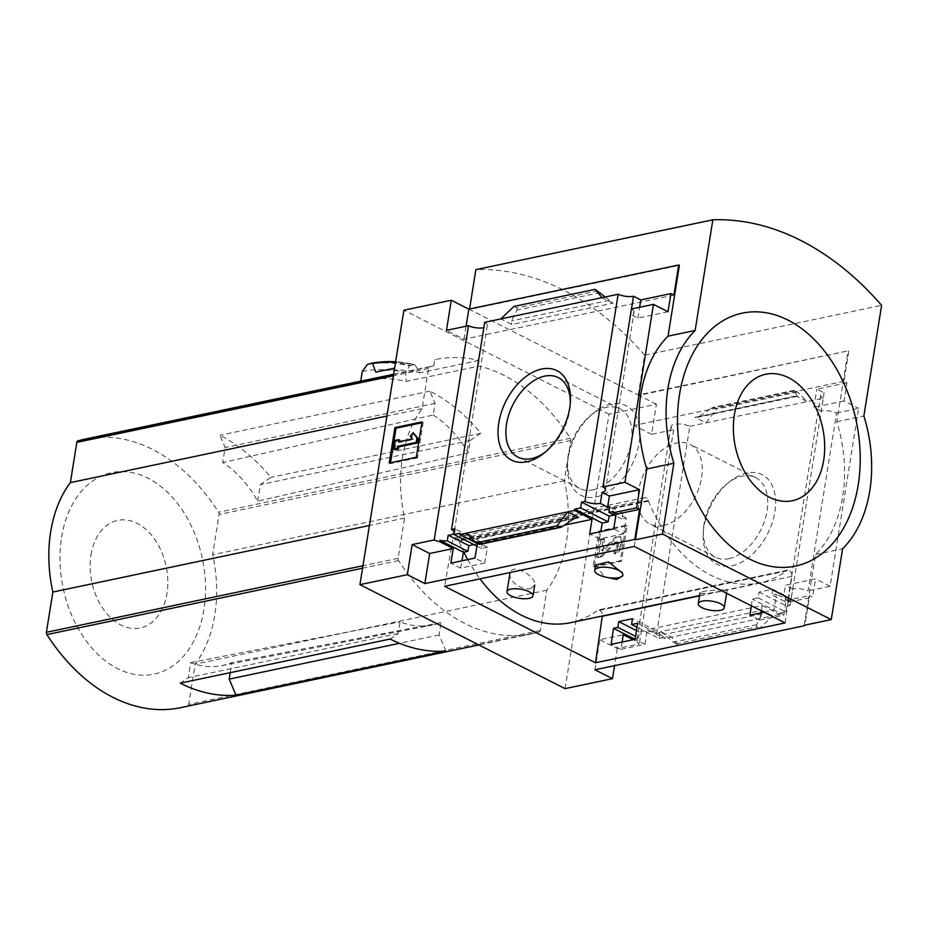 <?xml version="1.0" encoding="UTF-8"?>
<svg xmlns="http://www.w3.org/2000/svg" width="928" height="928" viewBox="0 0 928 928"><rect width="100%" height="100%" fill="white"/><g stroke="black" fill="none" stroke-linecap="round" stroke-linejoin="round"><path stroke-width="0.7" stroke-dasharray="4.64 3.48" d="M530.654 588.619L534.702 585.092C537.01 576.764 511.595 561.742 509.901 573.504C508.01 580.789 522.058 590.776 530.654 588.619M723.55 590.51L727.181 589.64C728.7 589.338 700.199 590.254 700.002 592.899C703.285 594.117 711.138 593.317 723.55 590.51M634.207 546.441L642.211 500.563A4.791 3.306 78.1 0 1 644.519 497.628A4.791 3.306 78.1 0 1 648.394 500.47A138.098 95.433 78.1 0 0 648.649 501.108L458.826 540.873A138.33 95.607 78.1 0 0 463.884 552.183M467.724 559.596A138.33 95.607 78.1 0 0 480.031 578.863M570.5 622.7A138.33 95.607 78.1 0 0 596.878 610.833L596.646 610.717A138.098 95.433 78.1 0 0 597.064 610.427A4.791 3.306 78.1 0 1 597.98 610.009A4.791 3.306 78.1 0 1 602.318 616.006M648.417 500.992A138.33 95.607 78.1 0 0 760.09 582.83A138.33 95.607 78.1 0 0 786.468 570.964L596.878 610.833M595.509 565.059L604.708 576.926M648.649 501.108L459.058 540.989A138.098 95.433 78.1 0 1 458.803 540.34A4.791 3.306 78.1 0 0 454.929 537.498A4.791 3.306 78.1 0 0 452.62 540.432L444.616 586.31M786.468 570.964L596.646 610.717M786.248 570.848A138.098 95.433 78.1 0 0 786.654 570.558L597.064 610.427M622.108 642.072L620.948 649.333L611.146 644.368M620.948 649.333L644.983 644.287L635.181 639.322L637.06 640.285L636.852 641.608L633.163 639.74M473.872 544.574L482.548 542.752L481.551 548.471L487.467 547.218L484.706 563.052L474.916 558.088M484.706 563.052L460.671 568.11L450.88 563.145M460.671 568.11L461.947 560.814M565.071 688.634L609.023 414.201L656.421 404.225L651.607 434.327L673.635 429.699A11.484 4.025 9.1 0 1 671.048 426.509A11.484 4.025 9.1 0 1 677.962 423.957A11.484 4.025 9.1 0 1 689.829 426.288L656.653 633.441A11.484 4.025 -170.9 0 0 639.369 632.072L638.452 637.826L635.61 636.388M638.452 637.826A11.484 4.025 -170.9 0 0 636.956 639.427A11.484 4.025 -170.9 0 0 637.06 640.285M639.369 632.072L636.457 630.599M656.653 633.441L660.063 632.722L632.444 618.732M482.548 542.752L454.929 528.751M660.063 632.722L659.147 638.487L636.944 627.235M481.551 548.471L476.841 546.082M659.147 638.487L665.063 637.234L637.524 623.28M487.467 547.218L459.928 533.264M665.063 637.234L664.854 638.568L647.315 629.671L762.097 605.543L761.25 610.821M644.983 644.287L647.315 629.671M760.914 612.874L759.754 620.148L749.952 615.183M764.011 612.225L773.987 610.125L776.342 594.082L771.934 595.01L772.78 589.222L759.069 592.099L758.222 597.899L752.295 599.14L751.332 605.798M759.754 620.148L783.789 615.09L773.987 610.125M614.197 515.063L622.874 513.242L621.876 518.961L626.284 518.033L623.523 533.855L613.721 528.89M623.523 533.855L599.488 538.913L589.686 533.948M783.789 615.09L786.132 600.486L789.102 601.994L789.322 600.671L784.914 601.588L771.934 595.01M784.914 601.588L785.842 595.834L772.78 589.222M622.874 513.242L609.824 506.618M621.876 518.961L615.809 515.875M789.322 600.671L776.342 594.082M626.284 518.033L613.304 511.456M762.097 605.543L779.624 614.429L779.845 613.106L752.295 599.14M599.488 538.913L600.752 531.616M779.845 613.106L785.761 611.854L758.222 597.899M785.761 611.854L786.689 606.1L759.069 592.099M786.689 606.1L790.099 605.381A11.484 4.025 -170.9 0 1 787.512 602.202A11.484 4.025 -170.9 0 1 790.923 599.987L783.638 596.298L785.413 585.232L815.55 578.898L812.638 597.052L809.657 595.532L804.912 625.147M785.842 595.834L783.638 596.298M477.433 543.437L564.897 525.051M574.13 518.578L476.528 539.098L476.458 538.402L477.41 538.704L466.494 533.171M779.624 614.429L772.862 615.856L761.934 610.322L660.713 631.608L673.322 642.199L678.623 645.412L671.628 637.142L664.854 638.568M678.623 645.412L759.672 628.372L772.862 615.856L671.628 637.142L660.713 631.608M786.132 600.486L809.657 595.532M789.102 601.994L812.638 597.052M731.972 565.755A50.147 31.703 -63.1 0 0 775.622 501.016A50.147 31.703 -63.1 0 0 729.466 481.806A50.147 31.703 -63.1 0 0 703.215 533.577A50.147 31.703 -63.1 0 0 731.972 565.755M689.829 426.288L823.287 398.228L790.099 605.381M594.929 669.784L599.755 639.682L623.28 634.729M631.481 308.989L630.611 314.383A11.484 4.025 9.1 0 0 634.021 312.179L605.508 490.123M631.434 308.989A11.484 4.025 9.1 0 1 634.021 312.179M823.287 398.228A11.484 4.025 9.1 0 1 820.7 395.038A11.484 4.025 9.1 0 1 824.099 392.834L821.187 410.988A11.484 4.025 9.1 0 1 836.569 412.972L808.068 590.916A11.484 4.025 -170.9 0 0 792.686 588.92L790.923 599.987M792.686 588.92L785.413 585.232M636.852 641.608A11.484 4.025 -170.9 0 0 639.322 643.939L617.294 648.568L599.755 639.682M673.635 429.699L639.322 643.939M484.694 322.318A11.484 4.025 9.1 0 1 487.281 325.496A11.484 4.025 9.1 0 1 483.824 327.712M445.939 651.05L439.083 634.972L441.067 622.595A112.242 77.569 -101.9 0 1 432.204 625.112A112.242 77.569 -101.9 0 1 400.049 621.864L398.182 633.534L390.143 639.032M230.214 672.661L231.826 662.58A108.599 75.052 -101.9 0 1 221.572 665.678A108.599 75.052 -101.9 0 1 190.681 662.627L188.268 677.672L180.241 683.17M441.067 622.595L231.826 662.58M439.083 634.972L399.492 643.301M257.682 501.155L260.327 484.625L270.906 477.386A191.47 132.321 -101.9 0 0 219.936 435.29L225.144 447.505L222.732 462.55A108.599 75.052 -101.9 0 1 257.682 501.155L468.257 452.864L470.241 440.487L260.327 484.625M470.241 440.487L480.82 433.248A191.47 132.321 -101.9 0 0 429.85 391.152L435.046 403.355L433.179 415.036L222.732 462.55M435.046 403.355L225.144 447.505M190.681 662.627L400.049 621.864M398.182 633.534L188.268 677.672M180.658 707.646A191.47 132.321 78.1 0 0 187.595 705.895A2.39 1.659 78.1 0 0 188.674 704.422L195.124 664.158A118.714 82.035 78.1 0 0 212.651 554.735L219.101 514.483A2.39 1.659 78.1 0 0 218.625 512.21A191.47 132.321 78.1 0 0 84.842 439.141M393.634 374.251L433.794 365.806A191.47 132.321 78.1 0 0 429.629 366.92A2.39 1.659 78.1 0 0 428.55 368.404L422.101 408.656A118.714 82.035 78.1 0 0 404.573 518.091L398.135 558.343A2.39 1.659 78.1 0 0 398.599 560.605A191.47 132.321 78.1 0 0 532.394 633.685A191.47 132.321 78.1 0 0 539.33 631.933A2.39 1.659 78.1 0 0 540.398 630.448L546.847 590.196A118.714 82.035 78.1 0 0 564.375 480.774L570.824 440.51A2.39 1.659 78.1 0 0 570.349 438.248A191.47 132.321 78.1 0 0 479.138 366.084L406.046 381.454A191.47 132.321 78.1 0 0 363.474 380.55A191.47 132.321 78.1 0 0 360.702 381.176M429.85 391.152L219.936 435.29M480.82 433.248L270.906 477.386M609.023 414.201L403.889 310.219M433.794 365.806L434.78 359.681A197.212 136.288 78.1 0 1 435.383 359.554A197.212 136.288 78.1 0 1 478.929 360.412L479.138 366.084M367.384 364.484A206.422 142.657 -101.9 0 1 409.654 365.829L405.722 372.476L406.046 381.454M409.654 365.829L414.19 364.518A206.782 142.912 -101.9 0 0 395.63 361.781M478.929 360.412L419.897 372.824L414.92 364.866A206.271 142.552 -101.9 0 0 395.583 362.094M434.78 359.681L435.383 359.554M673.914 295.104L464 339.242L446.461 330.356M605.265 296.96L612.956 303.178L511.722 324.464L500.807 318.93M612.956 303.178L602.028 297.644M476.528 539.098L479.59 544.423M597.91 290.824L516.861 307.864L513.984 306.414M516.861 307.864L517.012 310.103L511.479 320.891L511.722 324.464M656.421 404.225L638.893 395.34L848.134 350.865L638.232 395.003L469.487 309.476L679.389 265.338M836.569 412.972L858.609 408.332L830.108 586.276L808.068 590.916M848.795 351.202L843.97 381.304L846.951 382.812L844.051 400.954L858.609 408.332M804.182 625.298L815.515 554.48A119.666 82.696 -101.9 0 0 836.789 421.683L848.134 350.865M830.108 586.276L815.55 578.898M846.951 382.812L816.826 389.145L824.099 392.834M797.14 395.676L794.066 390.363L797.535 391.999L807.174 401.615L796.259 396.082L797.198 396.372L797.14 395.676L695.026 417.368L705.941 422.901L716.474 409.039L712.507 407.508L699.538 416.208M651.607 434.327L634.068 425.442L638.893 395.34M843.97 381.304L634.068 425.442M759.672 628.372L756.796 626.91L675.746 643.962M756.796 626.91L756.645 624.683L762.7 612.503M762.758 611.587L761.934 610.322M797.535 391.999L716.474 409.039M594.372 566.985L621.458 561.289L627.131 525.874L600.045 531.57L594.372 566.985L593.212 566.393L598.885 530.99L625.971 525.294L620.298 560.698L593.212 566.393M617.294 648.568L614.556 665.654M815.515 554.48L842.601 548.784M836.789 421.683L863.875 415.988M638.232 395.003L644.612 355.169L881.6 305.335M644.612 355.169A323.222 223.381 78.1 0 0 475.867 269.642M596.17 496.921A50.147 31.703 -63.1 0 0 639.81 432.181A50.147 31.703 -63.1 0 0 593.653 412.972A50.147 31.703 -63.1 0 0 567.414 464.742A50.147 31.703 -63.1 0 0 596.17 496.921M593.143 489.833A44.59 28.188 -63.1 0 0 628.882 451.739A44.59 28.188 -63.1 0 0 619.904 408.819A44.59 28.188 -63.1 0 0 590.916 415.187A44.59 28.188 -63.1 0 0 567.588 461.216A44.59 28.188 -63.1 0 0 579.594 488.372A44.59 28.188 -63.1 0 0 593.143 489.833M545.606 451.808A44.59 28.188 -63.1 0 0 546.94 450.753A44.59 28.188 -63.1 0 0 570.268 404.724A44.59 28.188 -63.1 0 0 570.326 403.03M728.956 558.668A44.59 28.188 -63.1 0 0 764.695 520.573A44.59 28.188 -63.1 0 0 755.717 477.653A44.59 28.188 -63.1 0 0 726.717 484.022A44.59 28.188 -63.1 0 0 703.389 530.05A44.59 28.188 -63.1 0 0 715.395 557.206A44.59 28.188 -63.1 0 0 728.956 558.668M663.462 525.468A44.59 28.188 -63.1 0 0 699.202 487.374A44.59 28.188 -63.1 0 0 690.223 444.466A44.59 28.188 -63.1 0 0 644.925 471.494A44.59 28.188 -63.1 0 0 649.902 524.007A44.59 28.188 -63.1 0 0 663.462 525.468M621.458 561.289L620.298 560.698M627.131 525.874L625.971 525.294M600.045 531.57L598.885 530.99M603.386 538.6L604.546 539.18L602.84 550.988L615.983 538.321A6.218 3.932 116.9 0 1 620.565 536.952A6.218 3.932 116.9 0 1 622.154 541.569L621.4 546.337A7.18 4.536 116.9 0 1 615.252 554.039L614.092 553.448L614.127 549.167A3.352 2.123 116.9 0 0 616.992 545.571L617.34 543.402A2.39 1.508 116.9 0 0 616.726 541.616A2.39 1.508 116.9 0 0 614.962 542.149L600.555 556.301L597.168 557.009L599.998 539.307L603.386 538.6L601.68 550.397L614.823 537.73A6.218 3.932 116.9 0 1 619.417 536.361A6.218 3.932 116.9 0 1 620.994 540.989L620.24 545.745A7.18 4.536 116.9 0 1 614.092 553.448M604.546 539.18L601.158 539.887L599.998 539.307M601.158 539.887L598.328 557.6L597.168 557.009M598.328 557.6L601.715 556.881L600.555 556.301M601.715 556.881L616.122 542.729A2.39 1.508 116.9 0 1 617.886 542.207A2.39 1.508 116.9 0 1 618.5 543.982L618.152 546.163A3.352 2.123 116.9 0 1 615.287 549.759L614.127 549.167M615.287 549.759L615.252 554.039M421.846 422.762L423.145 422.495L421.985 421.904M423.145 422.495L417.472 457.898L416.312 457.318M417.472 457.898L390.386 463.594L389.226 463.014M390.386 463.594L390.526 462.736M399.643 441.577L399.504 442.436L413.331 439.524L411.44 436.902L414.34 433.26M411.44 436.902L410.28 436.311M413.331 439.524L412.183 438.932M399.504 442.436L398.344 441.844M395.05 449.778L396.476 440.928L399.864 440.22M396.476 440.928L395.316 440.348M821.187 410.988L813.914 407.299L816.826 389.145M844.051 400.954L813.914 407.299M464 339.242L466.088 326.227M668.021 311.738L637.896 318.072L630.611 314.383M637.896 318.072L639.624 307.272M376.35 371.966A197.212 136.288 -101.9 0 1 419.897 372.824M362.256 371.513A200.564 138.608 -101.9 0 1 405.722 372.476M546.847 590.196L195.124 664.158M564.375 480.774L212.651 554.735M422.101 408.656L386.941 416.057M404.573 518.091L369.414 525.48M61.584 537.324A102.95 71.154 -101.9 0 1 181.54 508.985A102.95 71.154 -101.9 0 1 155.127 673.879A102.95 71.154 -101.9 0 1 61.584 537.324M91.002 554.932A54.949 37.978 -101.9 0 1 155.034 539.806A54.949 37.978 -101.9 0 1 140.928 627.815A54.949 37.978 -101.9 0 1 91.002 554.932M433.179 415.036A112.242 77.569 -101.9 0 1 468.257 452.864M785.088 622.908L791.886 576.416A4.791 3.306 78.1 0 0 787.57 570.14A4.791 3.306 78.1 0 0 786.654 570.558M622.514 573.179A14.361 5.034 9.1 0 1 623.013 574.908A14.361 5.034 9.1 0 1 622.932 575.244M648.394 500.47L458.803 540.34M574.606 518.265L477.41 538.704M570.349 438.248L218.625 512.21M429.629 366.92L393.588 374.494M398.599 560.605L362.57 568.191M539.33 631.933L187.595 705.895M796.259 396.082L695.026 417.368M794.658 390.537L713.609 407.589M621.4 546.337L620.24 545.745M622.154 541.569L620.994 540.989M615.983 538.321L614.823 537.73M603.188 550.884L602.028 550.292M602.713 550.629L601.553 550.049M616.122 542.729L614.962 542.149M618.5 543.982L617.34 543.402M618.152 546.163L616.992 545.571M794.113 390.792L710.79 408.32M762.19 613.895L664.587 634.416M756.645 624.683L673.322 642.199M609.081 300.359L511.479 320.891M600.335 292.575L517.012 310.103M562.878 526.466L479.556 543.982M368.068 363.973A206.782 142.912 -101.9 0 1 410.257 365.342M398.135 558.343L362.964 565.732M540.398 630.448L188.674 704.422M570.824 440.51L219.101 514.483M428.55 368.404L393.379 375.794M791.886 576.416L699.526 595.846M642.211 500.563L452.62 540.432M760.09 582.83L699.573 595.556M820.7 395.038L787.512 602.202M671.048 426.509L636.956 639.427M487.281 325.496L454.094 532.66M363.474 380.55L360.714 381.13M532.394 633.685L478.86 644.937M567.588 461.216L567.414 464.742M590.916 415.187L593.653 412.972M619.904 408.819L558.262 377.58M579.594 488.372L517.952 457.121M570.268 404.724L570.442 401.209M546.94 450.753L544.202 452.98M703.389 530.05L703.215 533.577M726.717 484.022L729.466 481.806M755.717 477.653L690.223 444.466M715.395 557.206L649.902 524.007M620.565 536.952L619.417 536.361M602.84 550.988L601.68 550.397M617.886 542.207L616.726 541.616M797.198 396.372L696.789 417.484M794.066 390.363L712.507 407.508M576.88 517.29L476.458 538.402M395.63 361.758L414.468 364.518M221.572 665.678L432.204 625.112M787.57 570.14L597.98 610.009M644.519 497.628L454.929 537.498M727.181 589.64L726.601 593.27M622.897 575.662L623.013 574.908"/><path stroke-width="1.39" d="M463.884 552.183A138.33 95.607 78.1 0 0 467.724 559.596M480.031 578.863A138.33 95.607 78.1 0 0 570.5 622.7L699.573 595.556M622.514 573.179L608.49 561.892L595.509 565.059L594.662 570.36A14.361 5.034 9.1 0 1 607.306 567.356A14.361 5.034 9.1 0 1 622.514 573.179L622.885 575.731L616.702 579.478L604.708 576.926A14.361 5.034 9.1 0 1 594.662 570.36M611.146 644.368L635.181 639.322L613.489 628.337L611.146 644.368M564.897 525.051L592.029 519.344L589.686 533.948L613.721 528.89L616.064 514.286L639.589 509.344L634.775 539.435L424.862 583.584L429.687 553.482L453.212 548.529L450.88 563.145L474.916 558.088L477.433 543.437M633.163 639.74L623.28 634.729L622.108 642.072M461.947 560.814L463.432 552.276L439.86 540.328L439.652 541.65L453.212 548.529M635.61 636.388L617.886 627.409L613.489 628.337M463.432 552.276L467.84 551.348L447.273 540.931A11.484 4.025 -170.9 0 1 439.86 540.328M636.457 630.599L618.732 621.609L617.886 627.409M467.84 551.348L468.837 545.629L448.201 535.178L447.273 540.931M636.944 627.235L631.597 624.521L632.444 618.732L618.732 621.609M468.837 545.629L473.872 544.574M448.201 535.178A11.484 4.025 -170.9 0 0 454.094 532.66A11.484 4.025 -170.9 0 0 451.518 529.47L454.929 528.751L454.001 534.505L459.928 533.264L459.72 534.586L477.259 543.472M476.841 546.082L454.001 534.505M635.181 639.322L637.524 623.28L631.597 624.521M751.332 605.798L749.952 615.183L764.011 612.225M615.809 515.875L608.896 512.372L609.824 506.618L607.62 507.082L609.394 496.016L639.52 489.682L636.62 507.825L613.083 512.778L616.064 514.286M613.083 512.778L613.304 511.456L608.896 512.372M761.25 610.821L760.914 612.874M600.752 531.616L602.249 523.09L574.699 509.124L580.626 507.883L581.554 502.129L584.965 501.41A11.484 4.025 -170.9 0 0 600.335 503.394L607.62 507.082M592.029 519.344L574.49 510.458L574.699 509.124M602.249 523.09L608.165 521.838L580.626 507.883M608.165 521.838L609.162 516.119L581.554 502.129M609.162 516.119L614.197 515.063M574.49 510.458L459.72 534.586M557.183 525.735L561.15 527.266L574.13 518.578L578.631 517.406L567.716 511.873L557.183 525.735L476.122 542.776L466.494 533.171M639.589 509.344L636.62 507.825M526.837 461.784A50.147 31.703 -63.1 0 0 544.202 452.98A50.147 31.703 -63.1 0 0 570.442 401.209A50.147 31.703 -63.1 0 0 538.17 369.982A50.147 31.703 -63.1 0 0 498.464 425.128A50.147 31.703 -63.1 0 0 526.837 461.784M451.518 529.47L484.694 322.318L602.028 297.644L618.141 294.257L584.965 501.41M804.912 625.147L831.256 619.602L842.601 548.784A119.666 82.696 78.1 0 0 863.875 415.988L881.6 305.335A323.222 223.381 78.1 0 0 712.855 219.808L695.13 330.461A119.666 82.696 78.1 0 0 673.867 463.258L662.522 534.076L831.256 619.602M614.556 665.654L612.468 678.67L594.929 669.784L804.843 625.634M631.481 308.989L633.522 296.241A11.484 4.025 9.1 0 1 618.141 294.257M639.52 489.682L624.962 482.305L653.463 304.361L631.434 308.989L602.933 486.933A11.484 4.025 -170.9 0 1 605.508 490.123A11.484 4.025 -170.9 0 1 602.11 492.327L600.335 503.394M609.394 496.016L602.11 492.327M483.824 327.712A11.484 4.025 9.1 0 1 468.501 325.716L434.188 539.957A11.484 4.025 -170.9 0 0 439.652 541.65M434.188 539.957L412.148 544.597L407.334 574.687L359.925 584.663L565.071 688.634L612.468 678.67M429.687 553.482L412.148 544.597M236.025 695.188L445.939 651.05A191.47 132.321 -101.9 0 1 390.143 639.032L180.241 683.17A191.47 132.321 -101.9 0 0 236.025 695.188L229.181 679.11L230.214 672.661M399.492 643.301L229.181 679.11M360.714 381.13L84.842 439.141A191.47 132.321 78.1 0 0 77.894 440.881A2.39 1.659 78.1 0 0 76.827 442.366L70.377 482.618A118.714 82.035 78.1 0 0 52.85 592.052L46.4 632.304A2.39 1.659 78.1 0 0 46.876 634.578A191.47 132.321 78.1 0 0 180.658 707.646L478.86 644.937M393.634 374.251L360.702 381.176L362.256 371.513L367.384 364.484L371.989 363.15A206.782 142.912 -101.9 0 1 395.63 361.781M466.088 326.227L468.826 309.14L451.286 300.254L403.889 310.219L359.925 584.663M394.609 368.126L375.747 372.093A197.212 136.288 -101.9 0 1 376.35 371.966L394.609 368.126M395.583 362.094A206.271 142.552 -101.9 0 0 372.615 363.532L375.747 372.093M624.962 482.305L602.933 486.933M653.463 304.361L668.021 311.738L670.932 293.596L673.914 295.104L678.728 265.002L679.389 265.338L668.044 336.156L695.13 330.461M668.044 336.156A119.666 82.696 -101.9 0 0 646.781 468.953L635.436 539.771L634.775 539.435M633.522 296.241L640.796 299.93L670.932 293.596M451.286 300.254L446.461 330.356L468.501 325.716M561.15 527.266L479.59 544.423L476.122 542.776M605.265 296.96L595.045 289.362L602.028 297.644M595.045 289.362L513.984 306.414L500.807 318.93M416.312 457.318L421.985 421.904L394.899 427.599L389.226 463.014L416.312 457.318M595.498 662.778L444.616 586.31L634.207 546.441L785.088 622.908L595.498 662.778L602.284 616.285A4.791 3.306 78.1 0 0 602.318 616.006M424.862 583.584L407.334 574.687M635.436 539.771L662.522 534.076M468.826 309.14L678.728 265.002M762.7 612.503L762.758 611.587M646.781 468.953L673.867 463.258M712.855 219.808L475.867 269.642L469.568 308.989M858.203 484.903A129.236 89.32 78.1 0 0 788.011 320.114A129.236 89.32 78.1 0 0 679.54 394.342A129.236 89.32 78.1 0 0 749.731 559.132A129.236 89.32 78.1 0 0 858.203 484.903M570.326 403.03A44.59 28.188 -63.1 0 0 558.262 377.58A44.59 28.188 -63.1 0 0 512.964 404.608A44.59 28.188 -63.1 0 0 517.952 457.121A44.59 28.188 -63.1 0 0 531.5 458.583A44.59 28.188 -63.1 0 0 545.606 451.808M390.526 462.736L396.059 428.191L394.899 427.599M413.18 432.68L418.122 438.515L417.414 442.946L398.796 446.855L398.437 449.071L397.277 448.491L397.636 446.275L416.254 442.354L416.962 437.935L413.18 432.68L410.28 436.311L412.183 438.932L398.344 441.844L398.704 439.628L395.316 440.348L393.901 449.198L397.277 448.491M398.796 446.855L397.636 446.275M417.414 442.946L416.254 442.354M418.122 438.515L416.962 437.935M398.704 439.628L399.864 440.22L399.643 441.577M398.437 449.071L395.05 449.778L393.901 449.198M396.059 428.191L421.846 422.762M639.624 307.272L640.796 299.93M734.361 414.851A64.624 44.66 -101.9 0 1 809.645 397.056A64.624 44.66 -101.9 0 1 793.069 500.563A64.624 44.66 -101.9 0 1 734.361 414.851M386.941 416.057L70.377 482.618M369.414 525.48L52.85 592.052M702.171 601.112A13.166 4.617 9.1 0 1 716.66 602.237A13.166 4.617 9.1 0 1 724.269 607.805A13.166 4.617 9.1 0 1 720.372 610.334A13.166 4.617 9.1 0 1 705.895 609.22A13.166 4.617 9.1 0 1 698.274 603.641A13.166 4.617 9.1 0 1 702.171 601.112M510.887 589.141A13.166 4.617 9.1 0 1 525.376 590.254A13.166 4.617 9.1 0 1 532.985 595.834A13.166 4.617 9.1 0 1 529.088 598.363A13.166 4.617 9.1 0 1 514.599 597.249A13.166 4.617 9.1 0 1 506.99 591.67A13.166 4.617 9.1 0 1 510.887 589.141M622.932 575.244A14.361 5.034 9.1 0 1 604.708 576.926M578.631 517.406L574.606 518.265M393.588 374.494L77.894 440.881M362.57 568.191L46.876 634.578M560.06 527.197L478.999 544.237M362.964 565.732L46.4 632.304M393.379 375.794L76.827 442.366M699.526 595.846L602.284 616.285M372.012 363.15L395.63 361.758M700.002 592.899L698.274 603.641M726.601 593.27L724.269 607.805M509.901 573.504L506.99 591.67M534.702 585.092L532.985 595.834"/></g></svg>
